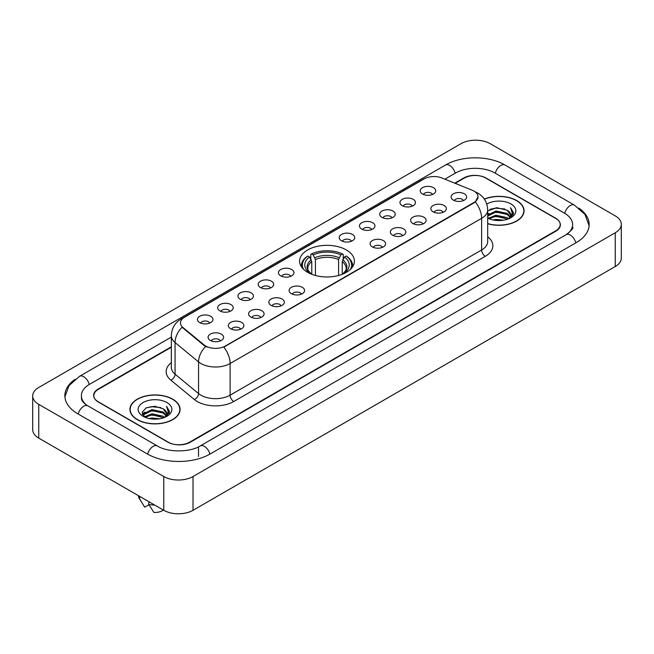 <?xml version="1.0" encoding="UTF-8"?>
<svg xmlns="http://www.w3.org/2000/svg" width="654" height="654" viewBox="0 0 654 654"><rect width="100%" height="100%" fill="white"/><g stroke="black" fill="none" stroke-linecap="round" stroke-linejoin="round"><path stroke-width="0.98" d="M346.375 249.967A27.403 15.819 0 0 0 316.511 246.533A27.403 15.819 0 0 0 299.597 261.15A27.403 15.819 0 0 0 307.625 272.334A27.403 15.819 0 0 0 337.489 275.767A27.403 15.819 0 0 0 354.403 261.15A27.403 15.819 0 0 0 346.375 249.967M402.235 205.683A7.758 4.48 180 0 1 400.689 204.416A7.758 4.48 180 0 1 403.265 198.857A7.758 4.48 180 0 1 413.197 199.356A7.758 4.48 180 0 1 414.734 204.416A7.758 4.48 180 0 1 402.235 205.683M412.257 206.149A4.652 2.69 0 0 0 411.006 204.841A4.652 2.69 0 0 0 406.42 204.162A4.652 2.69 0 0 0 403.175 206.149M381.977 217.381A7.758 4.48 180 0 1 380.44 216.114A7.758 4.48 180 0 1 383.007 210.547A7.758 4.48 180 0 1 392.948 211.046A7.758 4.48 180 0 1 394.485 216.114A7.758 4.48 180 0 1 381.977 217.381M391.999 217.839A4.652 2.69 0 0 0 390.757 216.531A4.652 2.69 0 0 0 386.171 215.853A4.652 2.69 0 0 0 382.925 217.839M361.727 229.072A7.758 4.48 180 0 1 360.191 227.805A7.758 4.48 180 0 1 362.757 222.237A7.758 4.48 180 0 1 372.698 222.736A7.758 4.48 180 0 1 374.235 227.805A7.758 4.48 180 0 1 361.727 229.072M371.75 229.538A4.652 2.69 0 0 0 370.499 228.23A4.652 2.69 0 0 0 365.921 227.543A4.652 2.69 0 0 0 362.676 229.538M341.478 240.762A7.758 4.48 180 0 1 339.941 239.495A7.758 4.48 180 0 1 342.508 233.928A7.758 4.48 180 0 1 352.441 234.434A7.758 4.48 180 0 1 353.986 239.495A7.758 4.48 180 0 1 341.478 240.762M351.5 241.228A4.652 2.69 0 0 0 350.25 239.92A4.652 2.69 0 0 0 345.664 239.241A4.652 2.69 0 0 0 342.418 241.228M280.721 275.841A7.758 4.48 180 0 1 279.184 274.574A7.758 4.48 180 0 1 281.751 269.007A7.758 4.48 180 0 1 291.684 269.505A7.758 4.48 180 0 1 293.229 274.574A7.758 4.48 180 0 1 280.721 275.841M290.744 276.307A4.652 2.69 0 0 0 289.493 274.999A4.652 2.69 0 0 0 284.907 274.312A4.652 2.69 0 0 0 281.661 276.307M260.472 287.531A7.758 4.48 180 0 1 258.927 286.264A7.758 4.48 180 0 1 261.502 280.705A7.758 4.48 180 0 1 271.435 281.204A7.758 4.48 180 0 1 272.971 286.264A7.758 4.48 180 0 1 260.472 287.531M270.494 287.997A4.652 2.69 0 0 0 269.244 286.689A4.652 2.69 0 0 0 264.657 286.011A4.652 2.69 0 0 0 261.412 287.997M240.214 299.221A7.758 4.48 180 0 1 238.677 297.954A7.758 4.48 180 0 1 241.244 292.395A7.758 4.48 180 0 1 251.185 292.894A7.758 4.48 180 0 1 252.722 297.954A7.758 4.48 180 0 1 240.214 299.221M250.237 299.687A4.652 2.69 0 0 0 248.986 298.379A4.652 2.69 0 0 0 244.408 297.701A4.652 2.69 0 0 0 241.162 299.687M219.965 310.92A7.758 4.48 180 0 1 218.428 309.653A7.758 4.48 180 0 1 220.995 304.085A7.758 4.48 180 0 1 230.927 304.584A7.758 4.48 180 0 1 232.472 309.653A7.758 4.48 180 0 1 219.965 310.92M229.987 311.378A4.652 2.69 0 0 0 228.737 310.07A4.652 2.69 0 0 0 224.15 309.391A4.652 2.69 0 0 0 220.905 311.378M199.715 322.61A7.758 4.48 180 0 1 198.17 321.343A7.758 4.48 180 0 1 200.745 315.776A7.758 4.48 180 0 1 210.678 316.274A7.758 4.48 180 0 1 212.215 321.343A7.758 4.48 180 0 1 199.715 322.61M209.738 323.076A4.652 2.69 0 0 0 208.487 321.768A4.652 2.69 0 0 0 203.901 321.081A4.652 2.69 0 0 0 200.655 323.076M422.484 193.993A7.758 4.48 180 0 1 420.947 192.726A7.758 4.48 180 0 1 423.514 187.158A7.758 4.48 180 0 1 433.447 187.665A7.758 4.48 180 0 1 434.992 192.726A7.758 4.48 180 0 1 422.484 193.993M432.507 194.459A4.652 2.69 0 0 0 431.256 193.151A4.652 2.69 0 0 0 426.67 192.472A4.652 2.69 0 0 0 423.432 194.459M433.12 211.831A7.758 4.48 180 0 1 431.583 210.563A7.758 4.48 180 0 1 434.15 204.996A7.758 4.48 180 0 1 444.091 205.495A7.758 4.48 180 0 1 445.627 210.563A7.758 4.48 180 0 1 433.12 211.831M443.142 212.288A4.652 2.69 0 0 0 441.891 210.98A4.652 2.69 0 0 0 437.313 210.302A4.652 2.69 0 0 0 434.068 212.288M412.87 223.521A7.758 4.48 180 0 1 411.333 222.254A7.758 4.48 180 0 1 413.9 216.687A7.758 4.48 180 0 1 423.833 217.185A7.758 4.48 180 0 1 425.378 222.254A7.758 4.48 180 0 1 412.87 223.521M422.893 223.987A4.652 2.69 0 0 0 421.642 222.679A4.652 2.69 0 0 0 417.056 221.992A4.652 2.69 0 0 0 413.81 223.987M392.621 235.211A7.758 4.48 180 0 1 391.076 233.944A7.758 4.48 180 0 1 393.651 228.385A7.758 4.48 180 0 1 403.583 228.884A7.758 4.48 180 0 1 405.12 233.944A7.758 4.48 180 0 1 392.621 235.211M402.643 235.677A4.652 2.69 0 0 0 401.392 234.369A4.652 2.69 0 0 0 396.806 233.691A4.652 2.69 0 0 0 393.561 235.677M372.363 246.901A7.758 4.48 180 0 1 370.826 245.634A7.758 4.48 180 0 1 373.393 240.075A7.758 4.48 180 0 1 383.334 240.574A7.758 4.48 180 0 1 384.871 245.634A7.758 4.48 180 0 1 372.363 246.901M382.386 247.367A4.652 2.69 0 0 0 381.143 246.059A4.652 2.69 0 0 0 376.557 245.381A4.652 2.69 0 0 0 373.311 247.367M291.357 293.671A7.758 4.48 180 0 1 289.82 292.403A7.758 4.48 180 0 1 292.387 286.844A7.758 4.48 180 0 1 302.328 287.343A7.758 4.48 180 0 1 303.865 292.403A7.758 4.48 180 0 1 291.357 293.671M301.38 294.137A4.652 2.69 0 0 0 300.129 292.829A4.652 2.69 0 0 0 295.551 292.15A4.652 2.69 0 0 0 292.305 294.137M271.108 305.369A7.758 4.48 180 0 1 269.571 304.102A7.758 4.48 180 0 1 272.138 298.535A7.758 4.48 180 0 1 282.07 299.033A7.758 4.48 180 0 1 283.615 304.102A7.758 4.48 180 0 1 271.108 305.369M281.13 305.827A4.652 2.69 0 0 0 279.879 304.519A4.652 2.69 0 0 0 275.293 303.84A4.652 2.69 0 0 0 272.048 305.827M250.858 317.059A7.758 4.48 180 0 1 249.313 315.792A7.758 4.48 180 0 1 251.88 310.225A7.758 4.48 180 0 1 261.821 310.724A7.758 4.48 180 0 1 263.358 315.792A7.758 4.48 180 0 1 250.858 317.059M260.872 317.525A4.652 2.69 0 0 0 259.63 316.217A4.652 2.69 0 0 0 255.044 315.53A4.652 2.69 0 0 0 251.798 317.525M230.6 328.749A7.758 4.48 180 0 1 229.064 327.482A7.758 4.48 180 0 1 231.63 321.923A7.758 4.48 180 0 1 241.571 322.422A7.758 4.48 180 0 1 243.108 327.482A7.758 4.48 180 0 1 230.6 328.749M240.623 329.215A4.652 2.69 0 0 0 239.372 327.907A4.652 2.69 0 0 0 234.794 327.229A4.652 2.69 0 0 0 231.549 329.215M210.351 340.44A7.758 4.48 180 0 1 208.814 339.181A7.758 4.48 180 0 1 211.381 333.614A7.758 4.48 180 0 1 221.314 334.112A7.758 4.48 180 0 1 222.859 339.181A7.758 4.48 180 0 1 210.351 340.44M220.373 340.906A4.652 2.69 0 0 0 219.123 339.598A4.652 2.69 0 0 0 214.537 338.919A4.652 2.69 0 0 0 211.291 340.906M453.377 200.132A7.758 4.48 180 0 1 451.832 198.865A7.758 4.48 180 0 1 454.407 193.306A7.758 4.48 180 0 1 464.34 193.805A7.758 4.48 180 0 1 465.877 198.865A7.758 4.48 180 0 1 453.377 200.132M463.4 200.598A4.652 2.69 0 0 0 462.149 199.29A4.652 2.69 0 0 0 457.563 198.612A4.652 2.69 0 0 0 454.317 200.598M472.09 190.175A13.955 8.061 180 0 1 473.954 191.082A13.955 8.061 180 0 1 478.041 196.78A13.955 8.061 180 0 1 473.954 202.478L225.377 345.991A13.955 8.061 180 0 1 204.073 344.92L182.997 327.54A13.955 8.061 180 0 1 180.471 322.921A13.955 8.061 180 0 1 184.559 317.215L424.111 178.91A13.955 8.061 180 0 1 441.99 178.011L472.09 190.175M171.34 347.225L98.345 389.367A15.508 8.952 0 0 0 93.8 395.695A15.508 8.952 0 0 0 98.345 402.03L167.8 442.129A15.508 8.952 0 0 0 189.734 442.129L555.655 230.862A15.508 8.952 0 0 0 560.2 224.535A15.508 8.952 0 0 0 555.655 218.199L486.2 178.101A15.508 8.952 0 0 0 464.266 178.101L455.184 183.341M567.451 233.87A27.918 16.121 0 0 0 572.61 224.535A27.918 16.121 0 0 0 564.427 213.139L494.972 173.04A27.918 16.121 0 0 0 455.495 173.04L444.867 179.171M171.34 337.088L89.573 384.299A27.918 16.121 0 0 0 81.39 395.695A27.918 16.121 0 0 0 86.549 405.03M163.778 476.529A20.683 11.935 0 0 0 193.02 476.529L615.242 232.767A20.683 11.935 0 0 0 621.3 224.322A20.683 11.935 0 0 0 615.242 215.877L490.222 143.7A20.683 11.935 0 0 0 460.98 143.7L38.758 387.47A20.683 11.935 0 0 0 32.7 395.907A20.683 11.935 0 0 0 38.758 404.352L163.778 476.529L163.778 510.3A20.683 11.935 0 0 0 193.02 510.3L615.242 266.53A20.683 11.935 0 0 0 621.3 258.093L621.3 224.322M32.7 395.907L32.7 429.678A20.683 11.935 0 0 0 38.758 438.123L163.778 510.3M75.128 379.279A44.464 25.669 0 0 0 64.852 395.695A44.464 25.669 0 0 0 77.875 413.851L147.33 453.95A44.464 25.669 0 0 0 210.204 453.95L576.125 242.683A44.464 25.669 0 0 0 589.148 224.535A44.464 25.669 0 0 0 578.872 208.119M487.688 223.733A25.073 14.478 0 0 0 524.067 210.817A25.073 14.478 0 0 0 516.725 200.582A25.073 14.478 0 0 0 484.328 199.069M172.738 399.177A25.073 14.478 0 0 0 145.409 396.046A25.073 14.478 0 0 0 129.933 409.412A25.073 14.478 0 0 0 137.275 419.655A25.073 14.478 0 0 0 164.604 422.786A25.073 14.478 0 0 0 180.079 409.412A25.073 14.478 0 0 0 172.738 399.177M478.041 196.78L475.311 201.914L473.954 202.895L223.807 347.119A18.091 10.448 60 0 1 230.126 363.51A20.683 11.935 180 0 1 200.884 363.51A20.683 11.935 180 0 1 198.563 361.915L175.076 342.549A20.683 11.935 180 0 1 171.34 335.706L171.34 367.36A20.683 11.935 0 0 0 175.076 374.211L198.563 393.577A20.683 11.935 0 0 0 200.884 395.171A20.683 11.935 0 0 0 230.126 395.171L481.63 249.967A20.683 11.935 0 0 0 487.688 241.522L487.688 209.869A20.683 11.935 180 0 1 481.63 218.305A18.091 10.448 -120 0 0 475.311 201.914M207.204 347.119L204.073 345.533L182.057 327.196A18.091 12.099 129.5 0 0 175.076 342.549L175.076 374.211A5.167 3.458 -50.5 0 1 170.841 380.146A25.849 14.928 180 0 1 171.34 362.627M171.34 346.8L98.157 389.048A15.508 8.952 0 0 0 93.62 395.384A15.508 8.952 0 0 0 98.157 401.711L168.348 442.235A15.508 8.952 0 0 0 190.281 442.235L555.843 231.181A15.508 8.952 0 0 0 560.38 224.853A15.508 8.952 0 0 0 555.843 218.518L485.652 177.994A15.508 8.952 0 0 0 463.719 177.994L454.759 183.169M493.116 219.94L495.969 219.425L503.572 220.185M496.46 220.439L500.179 220.521M488.358 218.322L495.969 215.199L507.259 217.651L508.689 218.779M489.086 218.689L495.969 216.253L507.831 219.106M487.688 215.084L495.969 210.98L507.259 213.433L510.275 216.793M487.688 216.139L495.969 212.035L507.259 214.487L510.006 217.292M510.447 217.234L510.578 217.733M508.747 218.755A11.69 6.744 0 0 0 510.684 215.035A11.69 6.744 0 0 0 507.259 210.261L510.676 215.289M510.333 217.357L509.899 218.24M487.688 223.57A24.811 14.331 0 0 0 523.813 210.817A24.811 14.331 0 0 0 516.546 200.688A24.811 14.331 0 0 0 484.426 199.217M487.688 218.035A16.857 9.728 0 0 0 510.913 217.7A16.857 9.728 0 0 0 510.913 203.934A16.857 9.728 0 0 0 486.789 204.105M507.259 210.261L496.852 207.694L487.688 210.923M509.891 218.24L513.365 213.793L513.48 212.754L510.586 207.735L512.278 213.343L508.935 218.673M510.586 207.735L513.472 212.951M489.83 209.419L495.25 208.103L504.774 208.969M512.213 213.703L512.932 214.945M491.759 212.983L495.25 212.321L504.422 213.081M491.759 217.21L495.25 216.548L504.422 217.308M512.286 213.278L513.047 214.692M487.688 214.218L488.996 213.49M488.154 218.15L488.996 217.708M149.128 418.535L151.981 418.02L159.576 418.781M152.464 419.034L156.192 419.124M144.37 416.925L151.981 413.802L163.271 416.255L164.702 417.375M145.098 417.293L151.981 414.857L163.835 417.702M143.43 416.058L143.716 413.647L151.981 409.584L163.271 412.028L166.288 415.396M143.365 415.756L143.716 414.701L151.981 410.638L163.271 413.091L166.018 415.895M166.451 415.838L166.582 416.336M164.759 417.35A11.69 6.744 0 0 0 166.688 413.639A11.69 6.744 0 0 0 163.271 408.864L166.68 413.892M166.345 415.96L169.378 412.396L169.492 411.35L166.59 406.33L168.282 411.946L164.947 417.277M137.454 419.549A24.811 14.331 0 0 0 164.497 422.656A24.811 14.331 0 0 0 179.817 409.412A24.811 14.331 0 0 0 172.55 399.283A24.811 14.331 0 0 0 145.507 396.177A24.811 14.331 0 0 0 130.187 409.412A24.811 14.331 0 0 0 137.454 419.549M166.925 402.537A16.857 9.728 0 0 0 143.087 402.537A16.857 9.728 0 0 0 143.087 416.296A16.857 9.728 0 0 0 166.925 416.296A16.857 9.728 0 0 0 166.925 402.537M163.271 408.864L154.941 406.306L146.308 407.794L142.147 412.216L144.509 417.031M138.46 495.683A16.546 9.548 0 0 0 139.367 498.642A16.546 9.548 0 0 0 139.67 499.108L144.73 507.161L148.989 504.7M139.67 499.108L139.67 496.378M148.81 501.659L148.81 504.381L153.87 512.434A10.341 5.968 0 0 0 163.328 510.038M148.81 504.381A16.546 9.548 0 0 0 154.728 505.076M166.59 406.33L169.484 411.554M145.842 408.022L151.254 406.706L160.786 407.565M168.225 412.306L168.936 413.541M142.359 414.374L144.019 413.148M147.763 411.587L151.254 410.925L160.434 411.685M147.763 415.813L151.254 415.143L160.434 415.911M168.291 411.881L169.059 413.295M142.229 413.974L145 412.094M144.166 416.753L145 416.312M311.77 274.304L311.77 261.674L309.563 256.989A22.228 12.835 0 0 0 309.563 272.906L309.146 273.151M310.789 259.107L310.789 254.324L311.525 253.907A24.607 14.208 0 0 1 342.475 253.907L340.783 254.88A22.228 12.835 0 0 0 313.217 254.88L315.424 259.564L315.424 275.489M338.576 275.489L338.576 259.564L340.783 254.88M303.644 269.415A24.607 14.208 0 0 1 307.87 256.016L307.135 256.433A25.645 14.805 0 0 0 301.355 265.794A25.645 14.805 0 0 0 301.42 266.816M342.475 253.907L343.211 254.324L343.211 259.107M307.87 256.016L309.563 256.989M313.217 254.88L311.525 253.907M309.563 272.906L311.59 274.23M352.58 266.816A25.645 14.805 0 0 0 352.645 265.794A25.645 14.805 0 0 0 346.865 256.433L346.13 256.016A24.607 14.208 0 0 1 350.356 269.415M344.854 273.151L344.437 272.906A22.228 12.835 0 0 0 344.437 256.989L346.13 256.016M342.41 274.23L344.437 272.906M344.437 256.989L342.23 261.674L342.23 274.304M182.997 327.54L182.997 328.153M204.073 344.92L204.073 345.533M225.377 345.991L225.377 346.407M473.954 202.478L473.954 202.895M209.893 454.129A8.273 4.774 -120 0 0 204.359 446.347A8.273 4.774 -120 0 0 200.222 445.938C190.044 452.519 167.481 452.519 157.312 445.938L87.857 405.84C87.031 405.537 83.001 402.79 81.734 399.88L81.39 398.229M147.641 454.129A8.273 4.774 -60 0 1 153.175 446.347A8.273 4.774 -60 0 1 157.312 445.938M78.186 414.031A8.273 4.774 -60 0 1 83.72 406.248A8.273 4.774 -60 0 1 87.857 405.84M64.893 396.864L69.013 385.615L79.584 376.295A8.273 4.774 60 0 1 83.72 376.704A8.273 4.774 60 0 1 89.263 384.487M79.584 376.295L445.513 165.029A8.273 4.774 60 0 1 449.641 165.437A8.273 4.774 60 0 1 455.184 173.212M445.513 165.029C461.642 155.431 488.824 155.431 504.962 165.029A8.273 4.774 120 0 0 500.825 165.437A8.273 4.774 120 0 0 495.282 173.212M589.107 225.695L584.987 214.447L574.416 205.127A8.273 4.774 120 0 0 570.28 205.536A8.273 4.774 120 0 0 564.737 213.318M575.814 242.863A8.273 4.774 -120 0 0 570.28 235.088A8.273 4.774 -120 0 0 566.143 234.68L200.222 445.938M193.02 510.3L193.02 476.529M38.758 438.123L38.758 404.352M615.242 266.53L615.242 232.767M198.505 456.484L198.505 447.197M233.78 401.499A5.167 2.984 60 0 1 230.126 395.171L230.126 363.51L481.63 218.305L481.63 249.967A5.167 2.984 60 0 0 485.284 256.294L233.78 401.499A25.849 14.928 180 0 1 197.23 401.499A25.849 14.928 180 0 1 194.328 399.512L170.841 380.146M487.688 209.869C487.336 202.429 484.066 196.854 477.886 193.143L475.27 191.867A18.091 8.477 112 0 0 475.033 191.777M183.022 318.277A18.091 10.448 -120 0 0 181.142 318.98C174.961 322.692 171.691 328.267 171.34 335.706M181.142 318.98L422.59 179.58A18.091 10.448 60 0 1 423.964 179M205.618 346.489A18.091 12.099 129.5 0 0 198.563 361.915L198.563 393.577A5.167 3.458 -50.5 0 1 194.328 399.512M487.688 236.789A25.849 14.928 180 0 1 485.284 256.294M311.77 261.674A19.13 11.044 0 0 0 307.87 268.353C307.347 269.334 308.5 271.189 311.32 273.92M338.576 259.564A19.13 11.044 0 0 0 315.424 259.564M311.23 259.867A19.882 11.478 0 0 0 311.23 273.854M339.115 257.758A19.882 11.478 0 0 0 314.885 257.758M342.77 273.854A19.882 11.478 0 0 0 342.77 259.867M342.68 273.92C345.5 271.197 346.653 269.342 346.13 268.353A19.13 11.044 0 0 0 342.23 261.674M572.61 227.069C573.762 227.903 571.604 230.437 566.143 234.68M504.962 165.029L574.416 205.127M422.59 179.58L425.909 178.035M523.813 212.885L523.813 210.817M143.316 415.928L143.316 415.225M179.817 411.489L179.817 409.412M141.043 501.454L139.367 498.642M130.187 411.489L130.187 409.412M301.355 266.726L301.355 265.794M352.645 266.726L352.645 265.794"/></g></svg>

